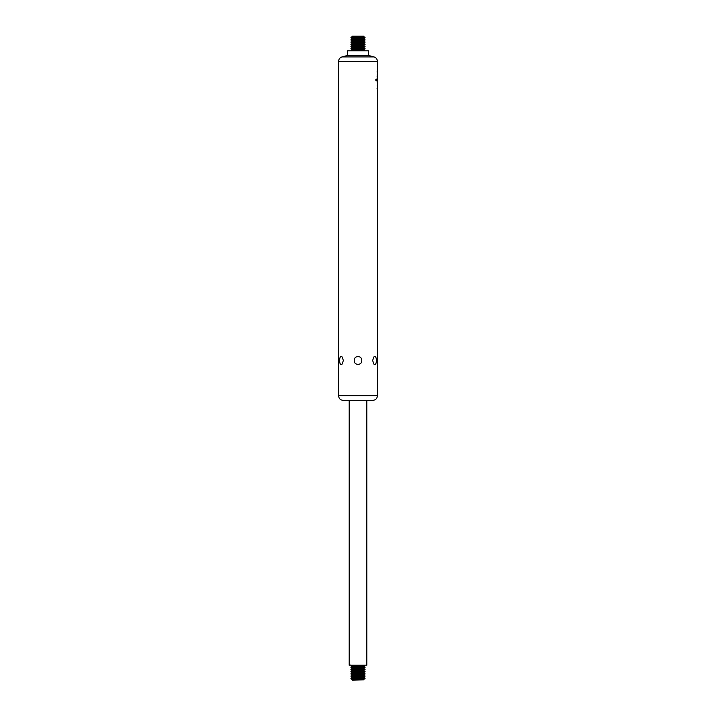 <?xml version="1.0" encoding="UTF-8"?>
<svg xmlns="http://www.w3.org/2000/svg" width="716" height="716" viewBox="0 0 716 716"><rect width="100%" height="100%" fill="white"/><g stroke="black" fill="none" stroke-linecap="round" stroke-linejoin="round"><path stroke-width="1.07" d="M350.938 667.402L365.062 667.124L350.938 667.124L352.129 668.646L363.871 668.646L365.062 669.335L350.938 669.603L365.062 669.335M350.697 665.057L352.129 665.88L350.938 667.124M366.825 400.369L366.825 665.191L349.175 665.191L349.175 400.369M350.938 669.603L352.129 670.847L363.871 670.847L365.062 671.536L350.938 671.814L365.062 671.536M350.938 671.814L352.129 673.058L363.871 673.058L365.062 673.747L350.938 674.024L365.062 673.747M350.938 674.024L352.129 675.26L363.871 675.26L365.062 675.949L350.938 676.226L365.062 675.949M350.938 676.226L352.129 677.47L363.871 677.47L365.062 678.159L350.938 678.437L365.062 678.159M350.938 678.437L352.129 679.672L364.086 679.797L352.612 680.2L364.086 679.797M350.938 39.774L365.062 40.051L350.938 40.051L352.129 39.085L363.871 39.085L365.062 39.774M350.938 41.975L365.062 42.253L350.938 42.253L352.129 41.286L363.871 41.286L365.062 41.975M350.938 44.186L365.062 44.464L350.938 44.464L352.129 43.497L363.871 43.497L365.062 44.186M350.938 46.397L365.062 46.665L350.938 46.665L352.129 45.708L363.871 45.708L365.062 46.397M350.938 48.599L365.062 48.876L350.938 48.876L352.129 47.909L363.871 47.909L365.062 48.599M338.579 395.733L377.421 395.733C377.144 398.552 375.596 400.092 372.776 400.369L343.224 400.369C340.404 400.101 338.856 398.552 338.579 395.733L338.579 61.406C338.713 59.133 339.867 57.638 342.024 56.922L373.976 56.922L368.194 55.374L368.597 50.809L347.403 50.809L347.806 55.374L368.194 55.374M338.579 61.406L377.421 61.406L377.421 78.849M377.413 75.69L377.413 74.231L377.234 75.69M377.413 76.478L377.404 75.037L377.099 76.46M376.92 79.216C377.26 77.856 377.421 77.793 377.421 79.037A37.814 26.385 180 0 1 377.377 80.103L376.876 79.172L376.876 80.487L377.26 81.418L377.413 80.89A36.614 25.087 -0 0 0 377.421 80.335L377.421 87.567A50.791 39.935 180 0 1 377.421 87.567A50.791 39.935 180 0 1 377.386 89.106L377.413 89.733A50.836 39.962 -0 0 0 377.421 89.187A50.836 39.962 -0 0 0 377.413 88.381M377.386 89.106L377.09 88.632M376.714 79.243L375.855 79.243L375.855 80.389L376.714 80.389L376.714 79.243M377.421 80.335A36.614 25.087 -0 0 0 377.413 79.879L377.216 79.431M377.26 81.418L377.234 80.89L377.09 81.418M377.377 80.103L376.688 79.172M354.241 360.497C353.793 355.351 362.207 355.351 361.759 360.497C362.207 365.643 353.793 365.643 354.241 360.497M343.376 360.497L342.096 364.104C338.802 367.183 338.802 353.802 342.096 356.89L343.376 360.497M372.624 360.497L373.904 356.89C377.198 353.802 377.198 367.183 373.904 364.104L372.624 360.497M347.806 55.374L342.024 56.922M377.243 80.398A36.274 24.863 180 0 1 377.234 80.89L377.413 80.899M376.526 79.243L376.526 80.389M377.046 88.632L377.207 89.106M377.243 74.276L377.243 74.876M377.234 72.459L377.421 71.117L377.421 72.28M377.243 72.28L377.287 71.672M377.108 71.672L377.243 70.866M350.938 48.876L352.129 49.565L350.938 50.809M350.938 46.665L352.129 47.909M350.938 44.464L352.129 45.708M350.938 42.253L352.129 43.497M350.938 40.051L352.129 41.286M352.129 38.53L363.871 38.53L365.062 37.841L350.938 37.841L352.129 39.085M350.938 37.841L365.062 37.841M352.129 36.328L364.086 36.203L351.914 36.203L352.129 36.874L350.938 37.563M351.914 36.203L364.086 36.203M352.129 666.435L363.871 666.435L365.062 667.124M352.129 665.88L363.871 665.88L365.062 665.191M352.129 668.091L363.871 668.091L365.062 667.402M352.129 670.292L363.871 670.292L365.062 669.603M352.129 672.503L363.871 672.503L365.062 671.814M352.129 674.714L363.871 674.714L365.062 674.024M352.129 676.915L363.871 676.915L365.062 676.226M352.129 679.126L363.871 679.126L365.062 678.437M352.129 50.12L363.871 50.12L365.062 50.809M352.129 49.565L363.871 49.565L363.871 50.12M352.129 47.354L363.871 47.354L363.871 47.909M352.129 45.153L363.871 45.153L363.871 45.708M352.129 42.942L363.871 42.942L363.871 43.497M352.129 40.74L363.871 40.74L363.871 41.286M352.129 36.874L363.871 36.874L365.062 37.563M363.871 665.88L363.871 666.435M352.129 668.646L350.938 669.335M363.871 668.091L363.871 668.646M352.129 670.847L350.938 671.536M363.871 670.292L363.871 670.847M352.129 673.058L350.938 673.747M363.871 672.503L363.871 673.058M352.129 675.26L350.938 675.949M363.871 674.714L363.871 675.26M352.129 677.47L350.938 678.159M363.871 676.915L363.871 677.47M363.871 679.126L363.871 679.672M377.421 395.733L377.421 89.187M377.421 61.406C377.287 59.133 376.133 57.647 373.976 56.922M377.243 86.036L377.243 85.159M377.243 83.047L377.243 82.17M377.243 77.355L377.243 76.46M363.871 49.565L365.062 48.876M363.871 47.354L365.062 46.665M363.871 45.153L365.062 44.464M363.871 42.942L365.062 42.253M363.871 40.74L365.062 40.051M363.871 38.53L363.871 39.085M363.871 36.328L363.871 36.874"/></g></svg>
